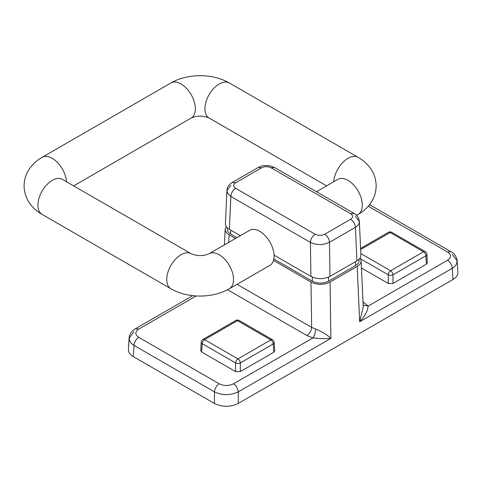<?xml version="1.0" encoding="UTF-8"?>
<svg xmlns="http://www.w3.org/2000/svg" width="482" height="482" viewBox="0 0 482 482"><rect width="100%" height="100%" fill="white"/><g stroke="black" fill="none" stroke-linecap="round" stroke-linejoin="round"><path stroke-width="0.72" d="M361.139 260.69L363.211 306.859L359.68 321.771L357.192 266.395C359.855 264.805 361.169 262.901 361.139 260.69L360.126 257.924M363.133 305.088L368.121 306.076C367.73 311.119 364.916 316.349 359.68 321.771L452.291 268.305C451.911 264.865 450.321 262.172 447.519 260.232C451.441 257.484 451.441 254.731 447.519 251.978L450.893 251.64C454.544 253.64 456.653 256.761 457.213 261.003L457.894 272.294C457.978 275.089 456.334 277.493 452.966 279.512L452.291 268.305L454.351 266.817L456.237 264.642L457.213 261.003L452.291 254.538M357.192 266.395L330.062 282.06L330.887 338.394C326.049 338.792 320.06 338.641 312.914 337.948C314.541 335.52 315.463 332.556 315.674 329.043C322.699 332.116 327.772 335.231 330.887 338.394L238.283 391.86C230.342 395.523 222.395 395.523 214.442 391.86L134.008 345.419L133.333 356.626L214.442 403.458L214.442 391.86C214.821 388.42 216.412 385.727 219.214 383.786L138.78 337.352C134.858 334.598 134.858 331.845 138.78 329.092L135.406 328.76L192.758 295.647M452.966 279.512L238.283 403.458L238.283 391.86C237.903 388.42 236.319 385.727 233.517 383.786C228.751 386.052 223.979 386.052 219.214 383.786M358.988 259.322L359.03 260.726C359.03 262.588 357.915 264.184 355.674 265.522L328.549 281.187C323.139 283.741 317.734 283.741 312.33 281.187L273.83 258.961M236.927 237.65L230.625 234.011C228.384 232.673 227.269 231.077 227.269 229.215L227.311 227.811M201.699 352.029L200.711 350.589L201.217 342.19A3.374 1.946 3.5 0 0 202.205 343.672A3.374 1.946 120 0 1 204.585 339.635L237.475 320.651L270.842 339.912L237.951 358.903L204.585 339.635A3.374 1.946 60 0 0 202.898 339.473L235.788 320.482A3.374 1.946 -120 0 1 237.475 320.651A3.374 1.946 -60 0 1 239.162 320.482L272.529 339.744A3.374 1.946 -60 0 0 270.842 339.912A3.374 1.946 60 0 1 273.228 343.949L240.337 362.934A3.374 1.808 180 0 1 235.571 362.934L202.205 343.672L201.699 352.029L235.571 371.586L235.571 362.934A3.374 1.946 -60 0 1 237.951 358.903A3.374 1.946 60 0 1 240.337 362.934L240.337 371.586L235.571 371.586M369.507 204.693L370.459 205.205L369.357 204.892M273.734 352.306L273.228 343.949A3.374 1.946 176.5 0 0 274.21 342.461L274.716 350.86L273.734 352.306L240.337 371.586M138.78 337.352C135.978 339.292 134.388 341.979 134.008 345.419L131.948 343.937L130.062 341.756L129.08 338.46L134.008 331.658M133.333 356.626C129.965 354.613 128.326 352.203 128.405 349.408L129.086 338.117C129.646 333.875 131.755 330.76 135.406 328.76M238.283 403.458C230.336 407.218 222.389 407.218 214.442 403.458M330.062 282.06C323.699 285.067 317.343 285.067 310.98 282.06L273.493 260.413M315.674 329.043L311.649 327.38L310.98 282.06M235.493 238.476L229.113 234.794C226.444 233.198 225.13 231.294 225.16 229.077L226.142 226.359M233.517 383.786L312.914 337.948L306.877 335.544C309.721 333.568 311.312 330.851 311.649 327.38L237.06 284.314M274.065 256.105A20.238 11.682 -120 0 0 259.756 231.318A20.238 11.682 60 0 0 249.64 230.312L209.086 253.725A20.238 11.682 60 0 1 219.208 254.725A20.238 11.682 -120 0 1 233.517 279.512A20.238 11.682 -120 0 1 229.33 288.778L269.878 265.371A20.238 11.682 -120 0 0 274.065 256.105M361.464 268.004L388.221 283.452L392.993 283.452L426.389 264.172L427.371 262.726L426.865 254.327A3.374 3.374 0 0 0 425.184 251.61A3.374 1.946 120 0 0 423.497 251.779A3.374 1.946 60 0 1 425.883 255.815A3.374 1.946 -3.5 0 0 426.865 254.327M447.519 260.232L368.121 306.076L363.958 302.588L363.042 303.015M355.433 216.388L359.379 221.587C358.5 215.767 355.885 214.737 354.041 213.399L350.667 213.731L271.131 167.814L274.505 167.477L269.36 165.681L264.04 165.585C263.124 165.471 261.184 166.103 258.219 167.477L261.593 167.814L235.632 182.805C233.017 184.642 233.023 186.48 235.638 188.311L315.168 234.228C312.33 236.204 310.739 238.921 310.396 242.392C316.734 245.296 323.091 245.266 329.471 242.295C329.098 238.855 327.507 236.168 324.705 234.228L350.667 219.238C353.469 221.178 355.059 223.865 355.433 227.305L357.843 225.395L359.012 223.594L359.379 221.587L360.885 255.135C360.922 257.346 359.602 259.25 356.939 260.84L329.977 276.409C323.615 279.415 317.258 279.415 310.896 276.409L274.041 255.129M274.505 167.477L354.035 213.399M235.638 188.311C232.794 190.282 231.203 193.005 230.866 196.475L310.396 242.392L310.896 276.409M230.866 185.365L226.92 190.649L227.763 193.613L230.866 196.475L229.36 229.33C226.697 227.739 225.377 225.835 225.413 223.618L226.92 190.649C227.07 187.347 228.848 184.618 232.258 182.467L235.632 182.805M240.349 235.674L229.36 229.33M328.549 281.187L328.549 277.126M312.33 281.187L312.33 277.126M230.739 230.131L230.625 234.011M355.674 265.522L355.559 261.642M66.51 181.756A20.238 11.682 -120 0 0 52.243 158.331A20.238 11.682 60 0 0 42.121 157.331C37.584 159.916 33.74 163.223 30.601 167.236C26.377 172.725 24.208 178.93 24.1 185.871C24.208 192.812 26.377 199.024 30.601 204.507C33.74 208.525 37.584 211.827 42.121 214.418A20.238 11.682 -60 0 1 37.933 205.151A20.238 11.682 -60 0 1 52.243 180.364A20.238 11.682 120 0 1 62.365 179.364L62.16 179.25M138.78 329.092L196.204 295.942M306.877 335.544L227.558 289.748M229.113 234.794L228.763 242.362M42.121 214.418L170.923 288.778A20.238 11.682 -60 0 1 166.736 279.512A20.238 11.682 -60 0 1 181.045 254.725A20.238 11.682 120 0 1 191.161 253.725C197.12 256.225 203.097 256.225 209.086 253.725M363.958 302.588L362.994 302.033M447.519 251.978L368.254 206.212M360.819 253.568L390.607 270.77A3.374 1.946 60 0 1 392.993 274.8L425.883 255.815L426.389 264.172M360.699 258.912L388.221 274.8A3.374 1.946 120 0 1 390.607 270.77L423.497 251.779L390.131 232.517L360.638 249.543M388.221 283.452L388.221 274.8A3.374 1.808 0 0 0 392.993 274.8L392.993 283.452M388.444 232.348A3.374 1.946 60 0 1 390.131 232.517A3.374 1.946 -60 0 1 391.818 232.348A3.374 3.374 0 0 0 388.444 232.348L360.584 248.429M350.667 219.238C353.282 217.394 353.276 215.562 350.667 213.731M271.131 167.814C267.962 166.302 264.787 166.302 261.593 167.814M315.168 234.228C318.337 235.734 321.512 235.734 324.705 234.228M329.977 276.409L329.471 242.295L355.433 227.305L356.939 260.84M326.615 185.871L209.086 118.024A20.238 11.682 -60 0 1 204.898 108.757A20.238 11.682 -60 0 1 219.208 83.97A20.238 11.682 120 0 1 229.33 82.964L358.126 157.331A20.238 11.682 120 0 0 348.01 158.331A20.238 11.682 -60 0 0 333.743 181.756M42.121 157.331L170.923 82.964A20.238 11.682 60 0 1 181.045 83.97A20.238 11.682 -120 0 1 195.355 108.757A20.238 11.682 60 0 1 191.161 118.024C197.12 115.523 203.097 115.523 209.086 118.024M316.487 191.715L337.888 179.364A20.238 11.682 60 0 1 348.01 180.364A20.238 11.682 -120 0 1 362.319 205.151A20.238 11.682 -120 0 1 358.126 214.418L356.553 215.327M274.21 342.461A3.374 3.374 0 0 0 272.529 339.744M239.162 320.482A3.374 3.374 0 0 0 235.788 320.482M225.16 229.077L224.437 244.862M202.898 339.473A3.374 3.374 0 0 0 201.217 342.19M450.893 251.64L370.459 205.205M425.184 251.61L391.818 232.348M258.219 167.477L232.258 182.467M170.923 288.778C187.649 298.472 212.604 298.472 229.33 288.778M191.161 253.725L62.365 179.364M191.161 118.024L73.638 185.871M358.126 214.418C362.603 211.869 366.398 208.628 369.513 204.687C373.827 199.168 376.038 192.896 376.153 185.871C376.038 178.852 373.827 172.58 369.513 167.055C366.398 163.121 362.603 159.879 358.126 157.331M170.923 82.964C187.649 73.27 212.604 73.27 229.33 82.964"/></g></svg>
